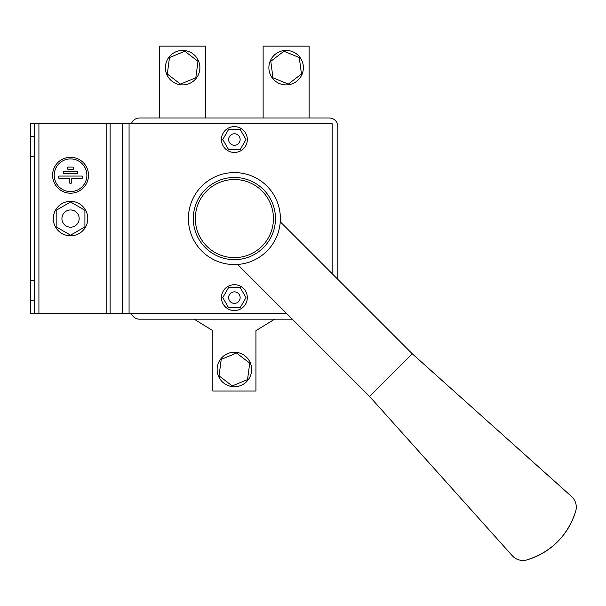 <?xml version="1.0" encoding="UTF-8"?>
<svg xmlns="http://www.w3.org/2000/svg" width="606" height="606" viewBox="0 0 606 606"><rect width="100%" height="100%" fill="white"/><g stroke="black" fill="none" stroke-linecap="round" stroke-linejoin="round"><path stroke-width="0.91" d="M70.546 201.98L84.916 210.282L84.916 226.871L70.546 235.173L56.169 226.871L56.169 210.282L70.546 201.98M70.546 209.956A8.62 8.62 0 0 1 78.007 222.887A8.62 8.62 0 0 1 63.077 222.887A8.62 8.62 0 0 1 70.546 209.956M53.298 218.577A17.248 17.248 0 0 0 79.166 233.515A17.248 17.248 0 0 0 79.166 203.639A17.248 17.248 0 0 0 53.298 218.577M79.166 218.577A8.62 8.62 0 0 0 70.546 209.956A8.62 8.62 0 0 0 61.918 218.577A8.62 8.62 0 0 0 70.546 227.197A8.62 8.62 0 0 0 79.166 218.577M227.803 353.548A17.248 17.248 0 0 1 251.482 371.751A17.248 17.248 0 0 1 223.872 383.159A17.248 17.248 0 0 1 227.803 353.548M232.204 385.939L247.543 379.598L249.725 363.145L236.567 353.033L221.228 359.373L219.046 375.826L232.204 385.939M279.54 83.605A17.248 17.248 0 0 0 303.227 65.403A17.248 17.248 0 0 0 275.616 53.995A17.248 17.248 0 0 0 279.54 83.605M283.949 51.215L299.281 57.555L301.462 74.008L288.305 84.12L272.973 77.78L270.791 61.327L283.949 51.215M189.231 83.605A17.248 17.248 0 0 1 165.552 65.403A17.248 17.248 0 0 1 193.155 53.995A17.248 17.248 0 0 1 189.231 83.605M184.83 51.215L169.491 57.555L167.309 74.008L180.467 84.12L195.806 77.78L197.988 61.327L184.83 51.215M575.7 511.191A14.37 14.37 135 0 0 571.503 496.443L412.231 353.745L280.267 221.773A45.988 45.988 0 0 0 233.318 172.596A45.988 45.988 0 0 0 188.443 220.713A45.988 45.988 0 0 0 237.582 264.458L369.554 396.422L512.252 555.694A14.37 14.37 -45 0 0 527 559.891C551.528 551.877 567.761 535.643 575.7 511.191A71.864 71.834 135 0 1 527 559.891M412.231 353.745L369.554 396.422M280.267 221.773A45.988 45.988 0 0 1 237.582 264.458M332.118 273.624L332.118 123.722L129.07 123.722L129.07 313.431L122.579 313.431L122.579 123.722L129.07 123.722M286.562 313.431L129.07 313.431M76.568 173.611L64.516 173.611A1.227 1.227 0 0 1 63.289 172.392A1.227 1.227 0 0 1 64.516 171.165L76.568 171.165A1.227 1.227 0 0 1 77.795 172.392A1.227 1.227 0 0 1 76.568 173.611M54.207 175.248A16.332 16.332 0 0 0 78.712 189.39A16.332 16.332 0 0 0 78.712 161.105A16.332 16.332 0 0 0 54.207 175.248M68.599 169.529A1.227 1.227 0 0 1 67.372 168.309A1.227 1.227 0 0 1 68.599 167.082L72.485 167.082A1.227 1.227 0 0 1 73.712 168.309A1.227 1.227 0 0 1 72.485 169.529L68.599 169.529M69.319 182.186L69.319 178.512L59.615 178.512A1.227 1.227 0 0 1 58.396 177.293A1.227 1.227 0 0 1 59.615 176.066L81.469 176.066A1.227 1.227 0 0 1 82.689 177.293A1.227 1.227 0 0 1 81.469 178.512L71.766 178.512L71.766 182.186A1.227 1.227 0 0 1 70.546 183.413A1.227 1.227 0 0 1 69.319 182.186M131.396 313.431A8.62 8.62 0 0 0 131.404 313.446A8.62 8.62 0 0 0 139.531 319.18L292.312 319.18M337.868 279.374L337.868 126.593A8.62 8.62 0 0 0 329.247 117.973L139.531 117.973A8.62 8.62 0 0 0 131.404 123.707A8.62 8.62 0 0 0 131.396 123.722M332.133 273.639L332.133 123.707L131.404 123.707M131.404 313.446L286.577 313.446M274.632 319.18L255.944 330.679L255.944 391.044L212.827 391.044L212.827 330.679L194.147 319.18M309.121 117.973L309.121 46.109L263.133 46.109L263.133 117.973M159.651 117.973L159.651 46.109L205.639 46.109L205.639 117.973M38.92 123.722L38.92 313.431L30.3 313.431L30.3 123.722L122.579 123.722M30.3 136.653L34.61 136.653L34.61 123.722M30.3 280.381L34.61 280.381L34.61 136.653M34.61 280.381L34.61 313.431M30.3 156.78L34.61 156.78M110.118 123.722L110.118 313.431L122.579 313.431M30.3 300.5L34.61 300.5M52.578 175.248A17.968 17.968 0 0 0 79.522 190.807A17.968 17.968 0 0 0 79.522 159.689A17.968 17.968 0 0 0 52.578 175.248M38.92 313.431L106.868 313.431L106.868 123.722M110.118 313.431L106.868 313.431M228.576 129.472L222.773 139.531L228.576 149.591L240.196 149.591L246.006 139.531L240.196 129.472L228.576 129.472M221.455 139.531A12.938 12.938 0 0 0 240.855 150.735A12.938 12.938 0 0 0 240.855 128.328A12.938 12.938 0 0 0 221.455 139.531M228.576 287.562L222.773 297.622L228.576 307.689L240.196 307.689L246.006 297.622L240.196 287.562L228.576 287.562M221.455 297.622A12.938 12.938 0 0 0 240.855 308.825A12.938 12.938 0 0 0 240.855 286.426A12.938 12.938 0 0 0 221.455 297.622M228.636 297.622A5.749 5.749 0 0 0 237.264 302.606A5.749 5.749 0 0 0 237.264 292.645A5.749 5.749 0 0 0 228.636 297.622M228.636 139.531A5.749 5.749 0 0 0 237.264 144.508A5.749 5.749 0 0 0 237.264 134.547A5.749 5.749 0 0 0 228.636 139.531M275.472 218.577A41.087 41.087 0 0 1 213.842 254.156A41.087 41.087 0 0 1 213.842 182.997A41.087 41.087 0 0 1 275.472 218.577M273.435 218.577A39.049 39.049 0 0 1 214.857 252.399A39.049 39.049 0 0 1 214.857 184.754A39.049 39.049 0 0 1 273.435 218.577"/></g></svg>
